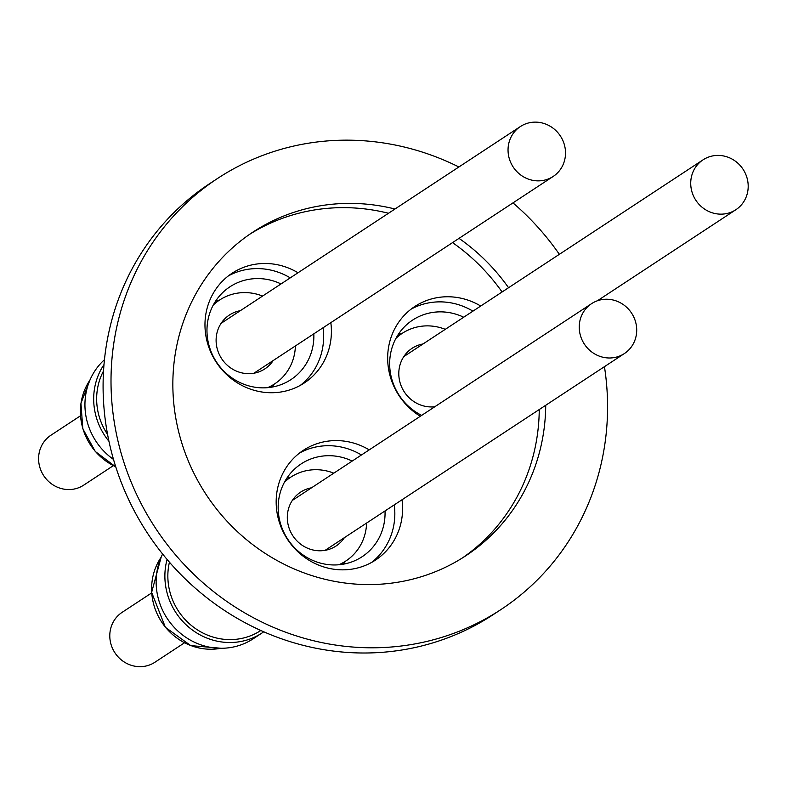 <?xml version="1.0" encoding="UTF-8"?>
<svg xmlns="http://www.w3.org/2000/svg" width="787" height="787" viewBox="0 0 787 787"><rect width="100%" height="100%" fill="white"/><g stroke="black" fill="none" stroke-linecap="round" stroke-linejoin="round"><path stroke-width="1.18" d="M411.001 309.212A65.685 62.124 -123.3 0 1 455.398 303.821A65.685 62.124 -123.3 0 1 472.938 311.15M420.297 416.284A65.685 62.124 -123.3 0 1 414.788 306.507A65.685 62.124 -123.3 0 1 463.169 298.716A65.685 62.124 -123.3 0 1 480.709 306.035M398.438 334.19A55.533 52.522 -123.3 0 1 401.685 333.708M421.684 415.379A55.533 52.522 -123.3 0 1 389.909 369.034A55.533 52.522 -123.3 0 1 412.595 320.102A55.533 52.522 -123.3 0 1 453.499 313.511A55.533 52.522 -123.3 0 1 463.7 317.22M423.052 343.949A32.247 30.496 56.7 0 0 412.113 348.287A32.247 30.496 56.7 0 0 407.587 396.166A32.247 30.496 56.7 0 0 434.778 406.761M747.65 191.949A29.857 28.243 -123.3 0 1 735.865 209.726A29.857 28.243 -123.3 0 1 703.726 208.506A29.857 28.243 -123.3 0 1 691.271 177.596A29.857 28.243 -123.3 0 1 703.057 159.83A29.857 28.243 -123.3 0 1 735.196 161.05A29.857 28.243 -123.3 0 1 747.65 191.949M113.279 465.697L83.727 485.126A29.857 28.243 -123.3 0 1 78.434 487.822A29.857 28.243 -123.3 0 1 42.134 472.987A29.857 28.243 -123.3 0 1 50.919 435.241L80.471 415.811M107.573 434.454A61.504 58.169 -123.3 0 1 97.903 386.574A61.504 58.169 -123.3 0 1 103.54 370.943M323.054 327.756A65.685 62.124 -123.3 0 1 300.29 385.384M330.825 322.65A65.685 62.124 -123.3 0 1 304.274 382.984A65.685 62.124 -123.3 0 1 209.883 350.018A65.685 62.124 -123.3 0 1 232.096 273.227A65.685 62.124 -123.3 0 1 298.017 272.764M274.112 384.243A55.533 52.522 -123.3 0 1 272.381 387.027M313.826 333.826A55.533 52.522 -123.3 0 1 290.924 379.619A55.533 52.522 -123.3 0 1 211.123 351.74A55.533 52.522 -123.3 0 1 229.902 286.822A55.533 52.522 -123.3 0 1 281.018 283.94M267.57 387.666A50.152 47.446 56.7 0 0 274.702 383.849A50.152 47.446 56.7 0 0 294.397 354.504A50.152 47.446 56.7 0 0 295.4 345.946M262.592 296.06A50.152 47.446 56.7 0 0 219.583 300.034A50.152 47.446 56.7 0 0 213.257 305.071M240.36 310.668A32.247 30.496 56.7 0 0 229.43 315.007A32.247 30.496 56.7 0 0 216.759 333.875A32.247 30.496 56.7 0 0 230.011 367.47A32.247 30.496 56.7 0 0 264.855 368.887A32.247 30.496 56.7 0 0 273.168 360.564M525.667 123.864A29.857 28.243 -123.3 0 1 561.967 138.689A29.857 28.243 -123.3 0 1 553.182 176.445A29.857 28.243 -123.3 0 1 547.88 179.131A29.857 28.243 -123.3 0 1 511.589 164.306A29.857 28.243 -123.3 0 1 520.374 126.55A29.857 28.243 -123.3 0 1 525.667 123.864M184.473 642.812L154.931 662.241A29.857 28.243 -123.3 0 1 126.166 663.136A29.857 28.243 -123.3 0 1 122.123 612.345L151.665 592.926M263.753 631.794A64.249 60.776 -123.3 0 1 262.012 632.984L253.276 638.739A64.249 60.776 -123.3 0 1 171.389 624.15A64.249 60.776 -123.3 0 1 162.614 554.018M262.012 632.984A64.249 60.776 -123.3 0 1 180.134 618.395A64.249 60.776 -123.3 0 1 167.09 559.449M260.822 630.485A61.504 58.169 -123.3 0 1 256.611 632.994A61.504 58.169 -123.3 0 1 191.694 625.724A61.504 58.169 -123.3 0 1 169.431 562.184M394.257 504.87A65.685 62.124 -123.3 0 1 388.689 541.062A65.685 62.124 -123.3 0 1 371.484 562.498M402.029 499.765A65.685 62.124 -123.3 0 1 396.461 535.947A65.685 62.124 -123.3 0 1 375.468 560.098A65.685 62.124 -123.3 0 1 298.47 552.287A65.685 62.124 -123.3 0 1 282.307 474.492A65.685 62.124 -123.3 0 1 303.3 450.341A65.685 62.124 -123.3 0 1 369.221 449.869M345.306 561.357A55.533 52.522 -123.3 0 1 343.575 564.141M385.02 510.94A55.533 52.522 -123.3 0 1 379.875 536.311A55.533 52.522 -123.3 0 1 362.118 556.724A55.533 52.522 -123.3 0 1 297.024 550.123A55.533 52.522 -123.3 0 1 283.359 484.349A55.533 52.522 -123.3 0 1 301.106 463.937A55.533 52.522 -123.3 0 1 352.212 461.054M338.774 564.781A50.152 47.446 56.7 0 0 342.453 563.01A50.152 47.446 56.7 0 0 345.896 560.964A50.152 47.446 56.7 0 0 366.594 523.06M333.786 473.164A50.152 47.446 56.7 0 0 294.22 475.102A50.152 47.446 56.7 0 0 290.787 477.148A50.152 47.446 56.7 0 0 284.461 482.185M311.563 487.783A32.247 30.496 56.7 0 0 302.838 490.803A32.247 30.496 56.7 0 0 300.624 492.121A32.247 30.496 56.7 0 0 292.134 534.668A32.247 30.496 56.7 0 0 333.845 547.319A32.247 30.496 56.7 0 0 336.059 546.001A32.247 30.496 56.7 0 0 344.372 537.678M620.333 302.769A29.857 28.243 -123.3 0 1 624.376 353.56A29.857 28.243 -123.3 0 1 595.621 354.455A29.857 28.243 -123.3 0 1 591.568 303.664A29.857 28.243 -123.3 0 1 620.333 302.769M458.89 166.982A257.949 243.99 56.7 0 0 390.647 144.159A257.949 243.99 56.7 0 0 217.566 178.452L209.647 183.656A257.949 243.99 56.7 0 0 110.229 446.967A257.949 243.99 56.7 0 0 320.014 649.009A257.949 243.99 56.7 0 0 493.085 614.716L501.004 609.512A257.949 243.99 56.7 0 0 604.446 366.663M217.566 178.452A257.949 243.99 56.7 0 0 118.148 441.753A257.949 243.99 56.7 0 0 327.933 643.796A257.949 243.99 56.7 0 0 501.004 609.512M394.966 209.008A193.7 183.223 56.7 0 0 382.836 206.391A193.7 183.223 56.7 0 0 252.873 232.135A193.7 183.223 56.7 0 0 178.206 429.859A193.7 183.223 56.7 0 0 335.744 581.573A193.7 183.223 56.7 0 0 465.707 555.829A193.7 183.223 56.7 0 0 545.725 405.275M508.559 287.717A193.7 183.223 56.7 0 0 459.018 238.353M462.451 557.914A193.7 183.223 56.7 0 0 539.252 409.525M502.086 291.977A193.7 183.223 56.7 0 0 452.545 242.612M388.493 213.267A193.7 183.223 56.7 0 0 376.363 210.641A193.7 183.223 56.7 0 0 249.656 234.3M559.36 254.319A257.949 243.99 56.7 0 0 512.957 202.889M286.95 478.024A55.533 52.522 -123.3 0 1 290.196 477.542M299.513 453.046A65.685 62.124 -123.3 0 1 361.449 454.984M215.756 300.909A55.533 52.522 -123.3 0 1 218.993 300.427M228.319 275.942A65.685 62.124 -123.3 0 1 290.255 277.87M108.95 441.3A64.249 60.776 -123.3 0 1 103.992 364.588M113.495 459.421A64.249 60.776 -123.3 0 1 104.455 359.698M445.275 329.33A50.152 47.446 56.7 0 0 402.275 333.314A50.152 47.446 56.7 0 0 395.95 338.351M161.128 557.235A58.513 55.346 56.7 0 0 165.506 627.259A58.513 55.346 56.7 0 0 220.99 648.272M89.925 380.121A58.513 55.346 56.7 0 0 115.748 466.799M597.363 300.791L735.865 209.726M219.583 300.034L214.025 303.693M253.916 373.225L553.182 176.445M221.088 648.272L190.749 645.606L165.398 627.318L151.635 592.385L161.168 557.147M345.896 560.964L340.338 564.623M325.12 550.329L624.376 353.56M292.311 500.443L591.568 303.664M290.787 477.148L285.219 480.808M221.117 323.329L520.374 126.55M274.702 383.849L269.134 387.509M115.778 466.927L95.247 451.453L82.822 428.777L80.933 403.308L89.964 380.032M403.8 356.609L703.057 159.83M402.275 333.314L396.707 336.974"/></g></svg>
